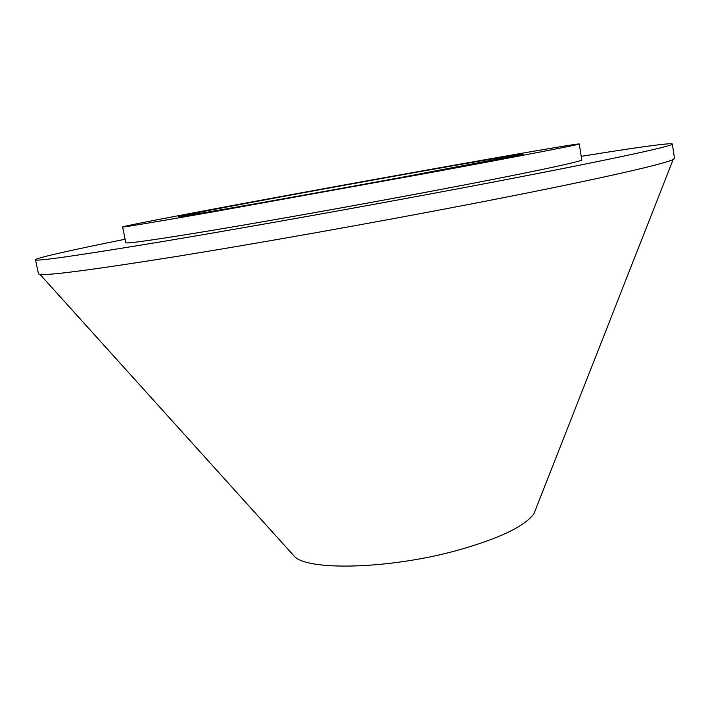 <?xml version="1.0" encoding="UTF-8"?>
<svg xmlns="http://www.w3.org/2000/svg" width="710" height="710" viewBox="0 0 710 710"><rect width="100%" height="100%" fill="white"/><g stroke="black" fill="none" stroke-linecap="round" stroke-linejoin="round"><path stroke-width="1.06" d="M291.322 552.939L295.023 557.048C310.492 570.964 389.914 568.79 456.006 550.729C498.953 538.721 524.947 526.359 534 513.614L536.014 508.475M125.111 239.243C72.615 249.814 35.385 258.085 35.5 259.78L38.5 273.9L40.079 274.486C49.052 275.533 94.971 269.454 177.855 256.248C260.037 242.971 373.291 222.825 468.529 204.48C590.294 181.05 665.554 163.957 673.222 159.422L674.5 158.321L672.334 144.05C671.846 142.417 634.083 147.778 581.233 156.351M35.5 259.78C35.553 261.608 77.177 255.653 160.389 241.906C243.494 228.043 364.399 206.441 465.591 187.334C599.737 162.013 675.37 145.701 672.334 144.05M122.608 226.951L125.812 242.714C126.46 243.92 156.386 239.625 215.6 229.809C274.282 220.002 357.831 205.092 429.195 191.647C525.524 173.524 583.922 161.099 581.792 159.848L579.245 143.961C576.937 143.18 421.864 170.648 295.742 193.83C204.737 210.533 122.981 226.029 122.608 226.951C123.087 227.386 152.934 222.407 212.13 212.024L426.009 173.417C522.569 155.623 581.224 144.245 579.245 143.961M405.596 176.612C303.356 195.472 188.07 215.822 179.949 216.585C167.267 218.201 231.132 206.006 307.599 191.975C412.146 172.743 538.784 150.413 521.921 154.434L405.596 176.612M534 513.614L673.222 159.422M295.023 557.048L40.079 274.486"/></g></svg>
